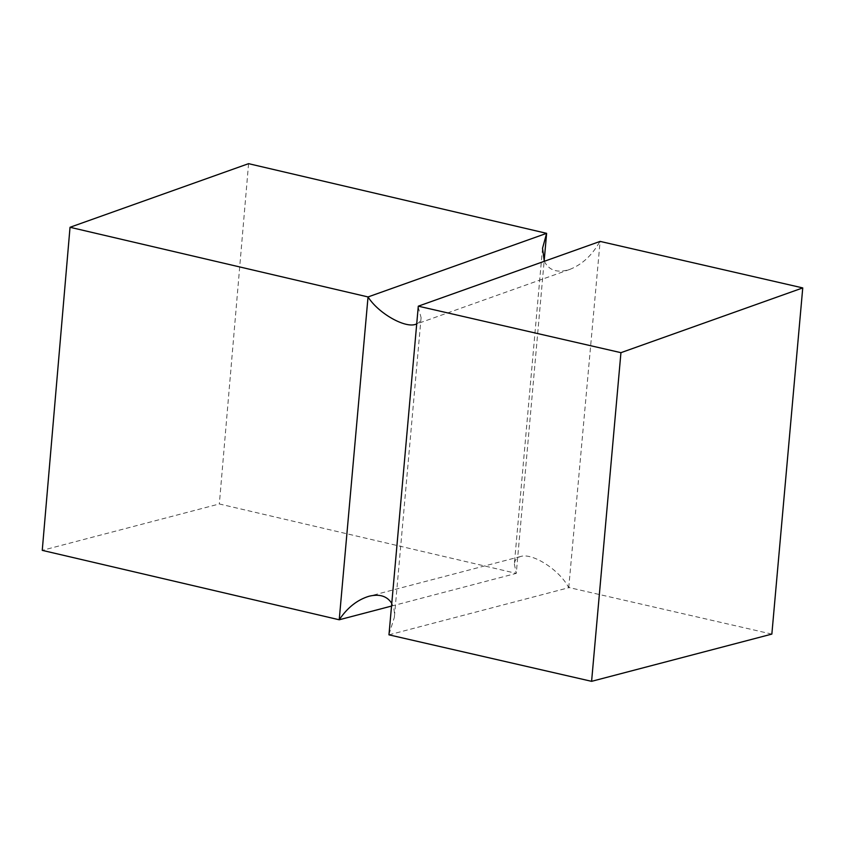 <?xml version="1.0" encoding="UTF-8"?>
<svg xmlns="http://www.w3.org/2000/svg" width="845" height="845" viewBox="0 0 845 845"><rect width="100%" height="100%" fill="white"/><g stroke="black" fill="none" stroke-linecap="round" stroke-linejoin="round"><path stroke-width="0.63" stroke-dasharray="4.22 3.17" d="M416.712 323.91C419.342 322.716 420.81 320.635 421.095 317.657L418.212 307.084M544.296 261.285C549.018 270.59 557.52 273.294 569.805 269.407C582.131 264.538 592.102 255.327 599.718 241.754L599.623 241.585M388.996 634.352L394.351 617.389C394.805 611.896 393.95 607.238 391.763 603.393M391.52 606.076L516.274 573.375L544.159 260.957M542.532 248.282L514.351 563.985C514.763 560.045 516.876 557.542 520.689 556.485C532.688 552.577 560.108 570.407 568.727 587.719L388.964 634.838M514.351 563.985L516.274 573.375L219.33 503.958L42.25 550.359M600.119 241.406L600.024 242.314L599.855 241.501M568.727 587.719L600.024 242.314M569.255 587.106L568.96 587.655M248.578 163.666L219.33 503.958M771.855 634.099L569.213 587.592M569.805 269.407L416.057 324.174M421.095 317.657L394.351 617.389M520.689 556.485L369.254 596.179"/><path stroke-width="1.27" d="M620.938 352.671L802.75 287.913L600.119 241.406L418.296 306.175L620.938 352.671L591.595 681.334L388.964 634.838L418.296 306.175M802.75 287.913L771.855 634.099L591.595 681.334M391.763 603.393C387.168 596.137 379.658 593.739 369.254 596.179C357.456 599.686 347.453 607.555 339.225 619.776L368.04 296.944C378.296 313.337 405.42 328.726 416.057 324.174L416.712 323.91M544.159 260.957L546.62 233.336L248.578 163.666L70.029 227.284L368.04 296.944L546.62 233.336L542.532 248.282L544.296 261.285M70.029 227.284L42.25 550.359L339.225 619.776L391.52 606.076"/></g></svg>
